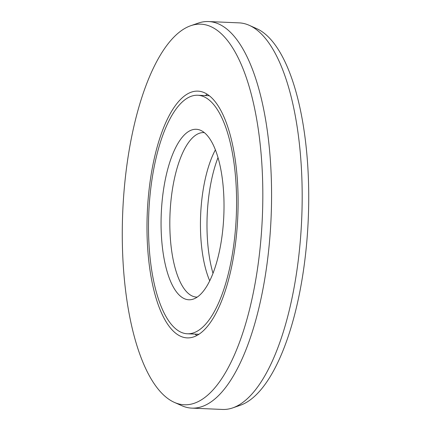 <?xml version="1.0" encoding="UTF-8"?>
<svg xmlns="http://www.w3.org/2000/svg" width="431" height="431" viewBox="0 0 431 431"><rect width="100%" height="100%" fill="white"/><g stroke="black" fill="none" stroke-linecap="round" stroke-linejoin="round"><path stroke-width="0.65" d="M217.989 157.644A85.322 31.285 -87.5 0 0 207.607 208.13A85.322 31.285 92.5 0 0 213.011 273.356M197.678 95.246A119.376 43.773 -87.5 0 1 235.703 226.21A119.376 43.773 92.5 0 1 187.41 333.777A119.376 43.773 92.5 0 1 149.379 202.818A119.376 43.773 -87.5 0 1 197.678 95.246L209.261 95.747M223.393 222.87A85.322 31.285 92.5 0 1 193.395 299.071A85.322 31.285 92.5 0 1 161.695 206.153A85.322 31.285 -87.5 0 1 200.657 130.34A85.322 31.285 -87.5 0 1 223.393 222.87M197.236 297.104A82.326 30.186 92.5 0 1 196.655 297.094A82.326 30.186 92.5 0 1 170.428 206.772A82.326 30.186 -87.5 0 1 203.734 132.592A82.326 30.186 -87.5 0 1 204.316 132.629M215.376 149.886A82.326 30.186 -87.5 0 0 201.04 208.092A82.326 30.186 92.5 0 0 209.735 280.861M190.637 25.752A190.475 69.844 -87.5 0 1 261.412 233.176A190.475 69.844 92.5 0 1 174.426 402.409A190.475 69.844 92.5 0 1 123.675 195.852A190.475 69.844 -87.5 0 1 190.637 25.752L198.26 23.112A193.471 70.943 -87.5 0 1 208.518 21.55L239.124 22.87A193.471 70.943 -87.5 0 1 249.204 25.305A193.471 70.943 -87.5 0 1 300.757 235.116A193.471 70.943 92.5 0 1 232.74 407.888A193.471 70.943 92.5 0 1 222.482 409.45L191.876 408.13A193.471 70.943 92.5 0 1 181.796 405.695L174.426 402.409M208.518 21.55A193.471 70.943 -87.5 0 1 270.145 233.796A193.471 70.943 92.5 0 1 191.876 408.13M237.195 226.609A123.492 45.282 92.5 0 1 187.232 337.888A123.492 45.282 92.5 0 1 147.892 202.414A123.492 45.282 -87.5 0 1 197.856 91.135A123.492 45.282 -87.5 0 1 237.195 226.609M196.919 335.512A123.492 45.282 92.5 0 1 194.957 334.1M207.3 94.335A123.492 45.282 -87.5 0 0 205.226 95.574M249.204 25.305L256.574 28.591A190.475 69.844 -87.5 0 1 307.325 235.148A190.475 69.844 92.5 0 1 240.363 405.248L232.74 407.888M187.41 333.777L198.993 334.273"/></g></svg>

